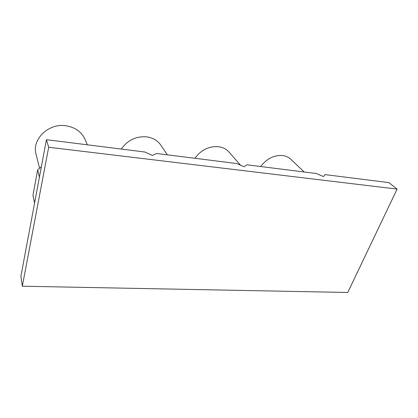 <?xml version="1.0" encoding="UTF-8"?>
<svg xmlns="http://www.w3.org/2000/svg" width="418" height="418" viewBox="0 0 418 418"><rect width="100%" height="100%" fill="white"/><g stroke="black" fill="none" stroke-linecap="round" stroke-linejoin="round"><path stroke-width="0.63" d="M260.633 166.526C266.83 158.574 274.255 154.916 282.897 155.564C286.027 156.013 288.639 157.225 290.729 159.19L304.179 171.986M39.553 168.297L36.073 154.326C31.58 139.298 48.791 122.782 66.086 125.787C75.266 127.365 81.599 131.91 85.079 139.424L87.378 144.806M194.882 158.286C201.157 149.848 209.099 145.997 218.703 146.744C222.993 147.382 226.446 149.174 229.074 152.121L240.517 165.194M121.304 149.059C127.642 140.077 136.174 136.017 146.911 136.885C153.045 137.846 157.711 140.641 160.914 145.265L167.32 154.827M22.321 286.21L20.9 276.34L46.419 139.675L144.879 152.016L152.418 155.449L156.551 153.479L236.74 163.532L244.086 166.761L246.808 164.796L316.358 173.512L323.501 176.563L325.136 174.614L388.876 182.603L397.1 189.093L347.766 292.475L22.321 286.21L48.666 147.246L397.1 189.093M46.419 139.675L48.666 147.246M41.351 166.829L37.641 169.865L39.417 177.185M37.641 169.865L32.949 195.352L34.579 203.08"/></g></svg>
